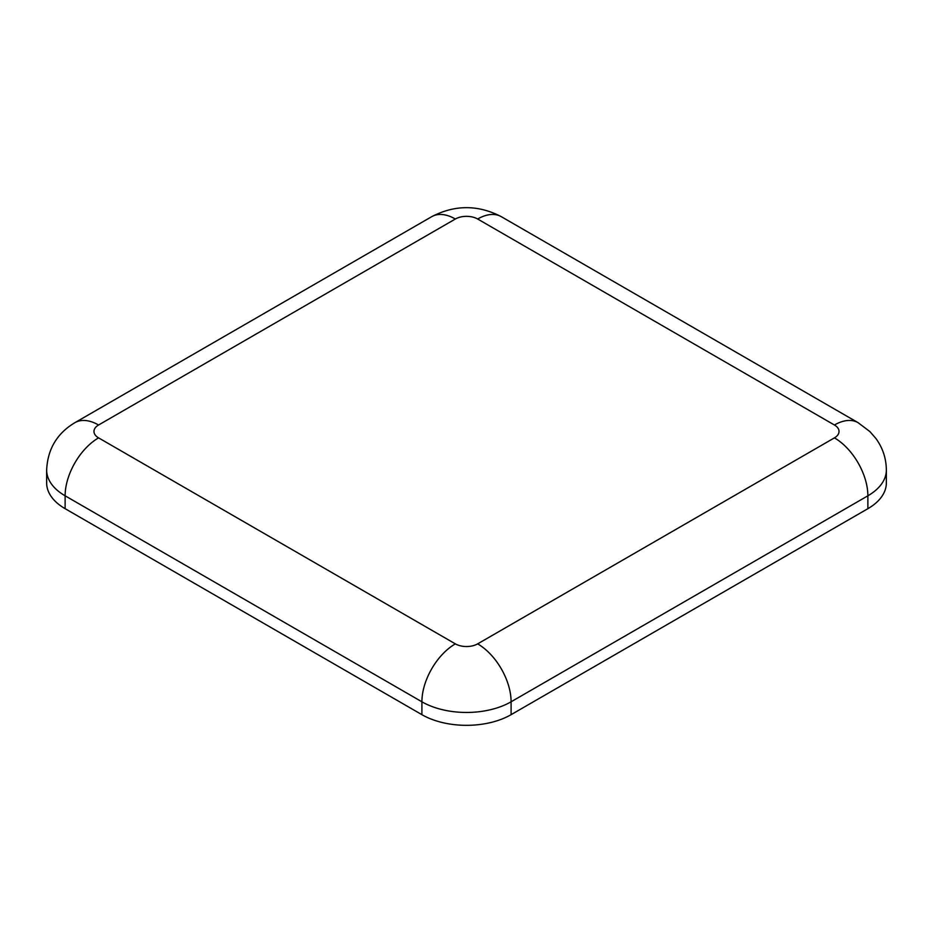 <?xml version="1.0" encoding="UTF-8"?>
<svg xmlns="http://www.w3.org/2000/svg" width="933" height="933" viewBox="0 0 933 933"><rect width="100%" height="100%" fill="white"/><g stroke="black" fill="none" stroke-linecap="round" stroke-linejoin="round"><path stroke-width="1.4" d="M834.429 425.005A15.768 9.108 180 0 1 834.429 437.869A47.303 27.314 60 0 1 867.877 495.808L867.877 508.683L511.097 714.666L511.097 701.791L867.877 495.808A63.071 36.41 0 0 0 886.35 470.057C886.245 458.441 882.758 447.91 875.9 438.475L869.883 431.571L858.08 422.661L501.301 216.678A47.303 27.314 -60 0 0 477.649 219.01L834.429 425.005A47.303 27.314 -60 0 1 858.08 422.661M834.429 437.869L477.649 643.863A15.768 9.108 180 0 1 455.351 643.863A47.303 27.314 120 0 0 421.903 701.791L421.903 714.666A63.071 36.41 0 0 0 511.097 714.666M421.903 714.666L65.123 508.683L65.123 495.808A47.303 27.314 -60 0 1 98.571 437.869A15.768 9.108 180 0 1 98.571 425.005A47.303 27.314 -120 0 0 74.92 422.661C57.041 433.332 47.618 449.135 46.65 470.057A63.071 36.41 0 0 0 65.123 495.808L421.903 701.791A63.071 36.41 0 0 0 511.097 701.791A47.303 27.314 60 0 0 477.649 643.863M46.65 470.057L46.65 482.932A63.071 36.41 0 0 0 65.123 508.683M867.877 508.683A63.071 36.41 0 0 0 886.35 482.932L886.35 470.057M98.571 425.005L455.351 219.01A47.303 27.314 -120 0 0 431.699 216.678L74.92 422.661M455.351 219.01A15.768 9.108 180 0 1 477.649 219.01M455.351 643.863L98.571 437.869M431.699 216.678C454.896 204.665 478.104 204.665 501.301 216.678"/></g></svg>
